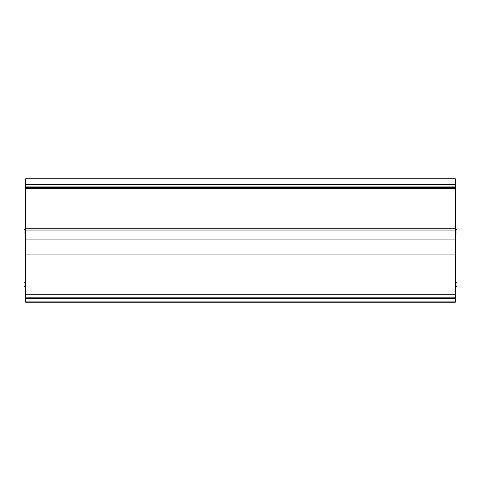 <?xml version="1.0" encoding="UTF-8"?>
<svg xmlns="http://www.w3.org/2000/svg" width="481" height="481" viewBox="0 0 481 481"><rect width="100%" height="100%" fill="white"/><g stroke="black" fill="none" stroke-linecap="round" stroke-linejoin="round"><path stroke-width="0.72" d="M25.697 228.168L25.697 178.764L455.303 178.764L455.303 228.192L25.697 228.168M25.697 186.117L455.303 186.117M25.697 187.356L455.303 187.356M455.303 188.594L25.697 188.594M25.697 254.924L25.697 228.192L455.303 228.192L455.303 254.924M25.697 302.236L25.697 254.972L455.303 254.972L455.303 302.236L25.697 302.236M25.697 294.775L455.303 294.775M25.697 286.538L24.05 286.538L24.05 282.239L25.697 282.239M455.303 282.239L456.95 282.239L456.95 286.538L455.303 286.538M25.697 233.994L24.05 233.994L24.05 229.702L25.697 229.702M455.303 229.702L456.95 229.702L456.95 233.994L455.303 233.994M25.697 178.974L455.303 178.974M455.303 184.283L25.697 184.283M25.697 184.788L455.303 184.788M455.303 254.906L25.697 254.906M25.697 230.044L455.303 230.044M25.697 239.917L455.303 239.917M25.697 302.176L455.303 302.176M455.303 301.918L25.697 301.918M25.697 298.563L455.303 298.563M455.303 297.853L25.697 297.853"/></g></svg>
